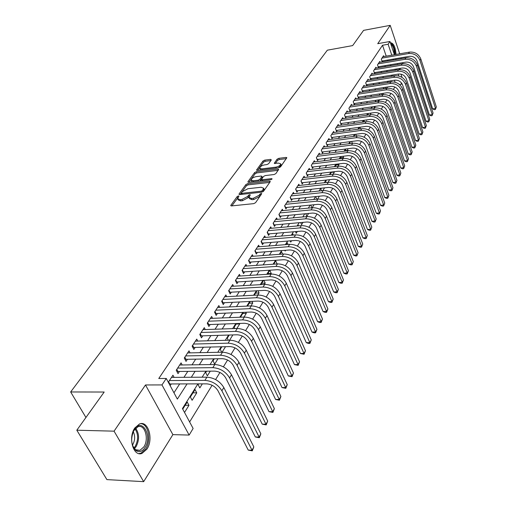 <?xml version="1.0" encoding="UTF-8"?>
<svg xmlns="http://www.w3.org/2000/svg" width="507" height="507" viewBox="0 0 507 507"><rect width="100%" height="100%" fill="white"/><g stroke="black" fill="none" stroke-linecap="round" stroke-linejoin="round"><path stroke-width="0.76" d="M238.423 195.917L237.168 196.577L230.881 205.227L230.748 205.601L231.503 205.924L253.747 203.63L255.579 202.667L261.764 193.674L261.213 193.446L259.945 194.111L259.159 195.233L253.354 198.269L251.497 198.471L248.994 197.438L250.287 194.916L249.742 194.694L248.481 195.353L247.689 196.463L241.909 199.485L240.077 199.682L237.631 198.674L238.955 196.139L238.423 195.917M238.1 197.445L231.838 205.893M260.985 194.922L259.692 196.463L259.159 195.233M249.469 196.19L248.227 197.686L247.689 196.463M134.824 427.959C127.758 437.68 133.398 457.2 142.074 453.372L146.935 449.113C153.76 439.303 148.247 420.252 139.552 423.928L134.824 427.959M271.302 159.952L270.649 159.369L264.705 160.123L263 161.004L256.51 170.105L257.264 170.39L278.825 167.766L280.567 166.86L286.854 157.696L286.062 157.411L278.768 158.336L277.056 159.23L274.281 163.292L278.685 163.127L280.789 163.9C280.371 165.434 278.723 166.524 275.852 167.158L261.669 168.888L259.641 168.134C260.072 166.6 261.713 165.516 264.559 164.883L266.897 164.591L268.621 163.698L271.302 159.952M386.22 56.138L382.519 45.262L388.115 44.261L389.953 41.485L394.402 54.724M76.811 430.209L114.062 431.165L143.665 481.65L106.901 479.616L76.811 430.209L104.189 392.031L70.657 391.962L327.338 50.187L352.663 45.592L363.582 30.363L390.206 25.35L377.728 43.691L389.953 41.485M143.665 481.65L172.887 434.632L145.496 384.965L114.062 431.165M145.496 384.965L161.98 384.927L166.271 378.463L177.355 399.104L187.064 383.913M382.519 45.262L158.767 378.514L166.271 378.463M247.644 183.661L245.882 184.58L239.108 193.908L238.974 194.27L239.729 194.574L261.758 192.172L263.564 191.228L270.142 181.804L270.256 181.462L269.464 181.151L247.644 183.661L248.17 184.859L246.408 185.777L240.058 194.542M247.999 181.658L254.571 172.608L256.308 171.708L277.893 169.104L278.685 169.395L275.865 173.603L274.103 174.522L265.243 175.568L263.488 176.48L261.523 179.415L262.296 179.712L271.562 178.641L272.113 178.857L270.795 179.738L248.633 182.298L247.879 182L247.999 181.658L248.284 182.298M402.976 63.654L402.653 62.678M401.316 58.66L401.018 57.773M399.693 53.805L390.206 25.35M390.548 82.033L391.372 80.708M386.619 88.338L387.494 86.938M382.614 94.758L383.533 93.282M378.539 101.299L379.509 99.746M374.109 106.521L374.534 107.718L375.402 106.331M370.275 113.175L370.585 114.05L371.219 113.036M366.371 119.956L366.567 120.495L366.954 119.874M347.688 150.775L347.986 150.294L344.893 150.687M342.922 158.418L343.55 157.417L340.431 157.797M338.055 166.22L339.025 164.667L335.881 165.048M333.093 174.18L334.411 172.063L331.248 172.431M328.023 182.311L329.67 179.668M322.851 190.607L324.575 187.844M317.566 199.086L319.366 196.196M312.16 207.75L314.048 204.727M305.791 213.707L306.849 216.274L308.611 213.441M300.695 222.56L301.589 224.702L303.059 222.345M295.505 231.61L296.227 233.309L297.387 231.452M290.219 240.863L290.745 242.099L291.582 240.755M284.826 250.331L285.149 251.073L285.65 250.268M270.814 274.059L271.22 273.412L267.766 273.634M264.35 284.427L265.199 283.071L261.713 283.274M257.727 295.049L259.039 292.945L255.534 293.128M250.946 305.924L252.746 303.04L249.21 303.205M243.994 317.071L246.307 313.364L242.745 313.516M236.877 328.492L239.716 323.929L236.129 324.062M229.576 340.203L232.871 334.912M222.085 352.207L225.526 346.687M214.315 358.829L213.054 360.838L214.689 364.077L217.997 358.766M206.564 371.194L205.677 372.601L207.344 375.852L210.272 371.156M198.605 383.881L198.117 384.648L199.821 387.918L202.344 383.869M196.754 392.83L195.043 389.553L190.372 397L192.109 400.289L196.754 392.83L192.996 392.824M174.104 377.379L172.95 375.205L168.305 382.253M182.178 364.97L181.081 362.873L176.227 370.237L178.02 373.627L179.434 371.466M190.055 352.872L189.01 350.838L184.275 358.024L186.031 361.396L187.413 359.286M197.743 341.072L196.748 339.107L192.128 346.11L193.845 349.469L195.195 347.409M205.24 329.563L204.289 327.661L199.783 334.493L201.469 337.833L202.781 335.824M212.566 318.333L211.653 316.488L207.255 323.155L208.903 326.476L210.19 324.518M219.715 307.369L218.847 305.582L214.55 312.09L216.166 315.392L217.421 313.478M226.699 296.665L225.869 294.928L221.673 301.291L223.251 304.568L224.474 302.704M233.518 286.214L232.726 284.522L228.625 290.739L230.178 294.003L231.369 292.178M240.185 275.998L239.424 274.357L235.419 280.428L236.94 283.673L238.106 281.892M246.7 266.017L245.971 264.426L242.061 270.358L243.55 273.584L244.691 271.841M253.075 256.263L252.372 254.717L248.55 260.516L250.014 263.722L251.13 262.018M259.305 246.725L258.633 245.217L254.894 250.889L256.327 254.077L257.417 252.41M265.402 237.396L264.755 235.932L261.099 241.478L262.506 244.647L263.57 243.018M271.365 228.277L270.744 226.844L267.164 232.276L268.545 235.425L269.591 233.828M277.202 219.347L276.607 217.953L273.102 223.264L274.458 226.401L275.478 224.835M282.919 210.608L282.342 209.252L278.913 214.455L280.244 217.566L281.246 216.039M288.508 202.052L287.957 200.734L284.598 205.823L285.91 208.916L286.886 207.426M293.99 193.68L293.452 192.394L290.169 197.375L291.455 200.455L292.412 198.991M299.358 185.48L298.838 184.225L295.619 189.105L296.887 192.159L297.824 190.727M304.612 177.444L304.118 176.221L300.962 180.999L302.204 184.041L303.123 182.634M309.764 169.572L309.283 168.375L306.196 173.064L307.419 176.081L308.319 174.706M314.815 161.86L314.353 160.694L311.323 165.282L312.521 168.286L313.408 166.936M319.765 154.299L319.315 153.158L316.349 157.658L317.528 160.643L318.396 159.325M324.619 146.884L324.182 145.769L321.273 150.186L322.439 153.152L323.289 151.859M329.379 139.621L328.961 138.525L326.109 142.86L327.249 145.807L328.08 144.539M334.05 132.492L333.644 131.427L330.843 135.673L331.971 138.601L332.782 137.359M338.632 125.502L338.239 124.456L335.488 128.62L336.597 131.535L337.396 130.312M343.125 118.638L342.745 117.618L340.051 121.705L341.141 124.602L341.927 123.404M347.536 111.908L347.168 110.906L344.519 114.918L345.597 117.801L346.363 116.623M351.864 105.298L351.509 104.322L348.911 108.257L349.969 111.122L350.724 109.968M356.117 98.814L355.768 97.857L353.221 101.723L354.26 104.569L355.001 103.434M360.287 92.445L359.951 91.514L357.448 95.303L358.474 98.136L359.203 97.021M364.387 86.196L364.064 85.277L361.605 89.004L362.613 91.818L363.329 90.721M368.412 80.055L368.095 79.155L365.686 82.812L366.681 85.613L367.385 84.536M372.372 74.022L372.062 73.141L369.692 76.734L370.674 79.517L371.365 78.465M376.257 68.096L375.953 67.235L373.627 70.765L374.591 73.528L375.275 72.495M380.073 62.272L379.781 61.429L377.493 64.896L378.444 67.646L379.116 66.626M173.958 392.779L179.674 383.932M183.952 377.316L187.793 371.384M192.02 364.837L195.702 359.146M199.891 352.669L203.415 347.213M207.559 340.805L210.937 335.577M215.038 329.233L218.283 324.22M222.339 317.94L225.444 313.136M229.468 306.919L232.44 302.311M236.42 296.158L239.279 291.747M243.214 285.65L245.952 281.423M249.85 275.39L252.473 271.334M256.333 265.357L258.849 261.473M262.67 255.553L265.079 251.833M268.868 245.971L271.175 242.403M274.927 236.598L277.139 233.182M280.853 227.434L282.969 224.164M286.651 218.466L288.679 215.336M292.324 209.689L294.263 206.691M297.882 201.095L299.732 198.231M303.319 192.685L305.087 189.948M308.643 184.453L310.335 181.829M313.858 176.385L315.474 173.882M318.966 168.482L320.513 166.087M323.973 160.738L325.45 158.45M328.878 153.152L330.291 150.966M333.688 145.712L335.032 143.627M338.403 138.417L339.69 136.427M343.03 131.262L344.253 129.367M347.568 124.247L348.727 122.447M352.016 117.364L353.126 115.647M356.383 110.608L357.435 108.98M360.667 103.979L361.668 102.433M364.875 97.477L365.82 96.007M369.001 91.089L369.901 89.695M373.057 84.815L373.906 83.497M377.037 78.655L377.842 77.413M380.947 72.609L381.708 71.43M384.788 66.664L385.51 65.555M387.861 60.948L387.557 60.067M170.137 385.662L171.252 383.957M383.824 56.55L383.546 55.719L381.296 59.129L382.234 61.867L382.893 60.865M189.624 421.957L212.103 385.263M215.602 379.559L219.943 372.474M223.391 366.846L227.573 360.021M230.977 354.463L235.02 347.872M238.372 342.396L242.27 336.033M245.584 330.621L249.349 324.486M252.619 319.144L256.257 313.218M259.483 307.945L262.994 302.216M266.181 297.013L269.572 291.481M272.722 286.341L275.998 280.998M279.11 275.916L282.272 270.757M285.346 265.738L288.401 260.75M291.443 255.794L294.396 250.971M297.4 246.072L300.252 241.414M303.218 236.573L305.981 232.067M308.915 227.282L311.577 222.928M314.479 218.194L317.059 213.986M319.93 209.302L322.42 205.234M325.26 200.601L327.674 196.665M330.475 192.083L332.807 188.281M335.583 183.749L337.839 180.067M340.59 175.587L342.77 172.025M345.489 167.595L347.599 164.148M350.286 159.762L352.327 156.429M354.989 152.087L356.96 148.862M359.596 144.565L361.504 141.447M364.115 137.194L365.959 134.178M368.545 129.969L370.332 127.048M372.886 122.878L374.616 120.058M377.145 115.926L378.818 113.194M381.321 109.106L382.943 106.464M385.421 102.414L386.993 99.86M389.446 95.848L390.96 93.377M393.394 89.403L394.864 87.014M395.111 82.248L394.421 80.226M393.007 76.075L392.646 75.004M184.523 412.457L188.965 405.327L187.216 402.032L182.748 409.155M221.679 352.219L220.26 349.361L221.882 346.775M228.308 340.235L227.288 338.15L229.253 335.019M234.811 328.561L234.158 327.205L236.446 323.555M239.716 323.929L239.481 323.441M241.186 317.186L240.869 316.507L243.468 312.363M246.307 313.364L245.787 312.261M247.441 306.089L250.319 301.443M252.746 303.04L251.966 301.361M257.005 290.777L254.216 295.232M259.039 292.945L258.025 290.72M263.539 280.365L260.864 284.63M265.199 283.071L263.963 280.339M271.22 273.412L269.838 270.32L267.36 274.281M277.095 263.932L275.757 260.89L273.704 264.166M282.602 254.083L281.55 251.662L279.902 254.28M288.001 244.463L287.216 242.625L285.961 244.621M293.306 235.058L292.761 233.784L291.886 235.178M298.509 225.869L298.198 225.121L297.679 225.938M311.9 207.775L310.791 205.05M316.748 199.169L315.855 196.97L316.134 196.532M321.501 190.752L320.823 189.048L321.362 188.192M326.178 182.514L325.697 181.291L326.489 180.023M330.773 174.446L330.469 173.679L331.508 172.019M334.411 172.063L334.271 171.702M335.285 166.55L336.426 164.186M339.025 164.667L338.727 163.907M341.243 156.498L339.798 158.799M343.55 157.417L343.112 156.27M345.964 148.969L344.589 151.168M347.986 150.294L347.415 148.785M350.597 141.592L349.285 143.684M352.333 143.291L351.649 141.453M355.134 134.355L353.886 136.351M356.459 136.009L355.813 134.266M359.59 127.257L358.398 129.158M360.509 128.873L359.9 127.213M364.495 121.87L363.931 120.33L362.822 122.105M368.412 115.007L367.993 113.853L367.157 115.19M372.265 108.276L371.986 107.49L371.416 108.403M376.061 101.673L375.909 101.242L375.592 101.742M378.355 101.33L377.886 99.987M382.037 94.847L381.6 93.58M385.662 88.491L385.25 87.293M389.237 82.242L388.844 81.114M70.657 391.962L85.936 417.483M399.719 69.598L400.517 68.325M401.943 83.598L401.588 84.181L400.974 82.368M399.459 84.517L401.588 84.181M197.933 383.881L182.431 408.566L193.123 428.478L189.136 435.069L161.98 384.927M172.887 434.632L189.136 435.069M395.733 58.673L396.03 59.56M397.374 63.559L397.691 64.503M399.06 68.565L399.408 69.617M400.929 74.123L402.032 77.406M393.426 60.003L393.128 59.116M391.797 55.174L388.115 44.261M191.31 377.265L195.119 371.308M199.321 364.736L202.971 359.019M207.122 352.517L210.627 347.042M214.734 340.609L218.092 335.361M222.161 328.992L225.374 323.96M229.405 317.655L232.485 312.832M236.471 306.596L239.424 301.976M243.373 295.796L246.199 291.367M250.109 285.251L252.822 281.005M256.688 274.952L259.292 270.884M263.12 264.888L265.611 260.991M269.407 255.059L271.79 251.32M275.548 245.445L277.836 241.864M281.556 236.047L283.743 232.618M287.431 226.851L289.522 223.568M293.179 217.858L295.182 214.715M298.8 209.055L300.721 206.051M304.301 200.442L306.139 197.565M309.695 192.007L311.45 189.257M314.967 183.749L316.647 181.126M320.139 175.663L321.742 173.153M325.196 167.741L326.736 165.345M330.158 159.984L331.622 157.69M335.019 152.373L336.42 150.186M339.785 144.92L341.116 142.828M344.456 137.606L345.73 135.616M349.038 130.438L350.248 128.544M353.531 123.41L354.685 121.604M357.936 116.515L359.032 114.797M362.258 109.746L363.304 108.111M366.504 103.105L367.493 101.552M370.668 96.59L371.612 95.113M374.755 90.189L375.649 88.795M378.773 83.909L379.616 82.584M382.715 77.742L383.514 76.487M386.588 71.683L387.342 70.498M390.39 65.726L391.1 64.617M395.599 69.136L394.852 70.321M391.829 75.137L391.043 76.392M387.988 81.253L387.158 82.578M384.078 87.47L383.203 88.871M380.098 93.808L379.173 95.284M376.048 100.266L375.072 101.818M371.916 106.844L370.89 108.479M367.708 113.543L366.624 115.266M363.418 120.368L362.283 122.181M359.051 127.333L357.853 129.234M354.596 134.425L353.341 136.421M350.052 141.662L348.734 143.76M345.413 149.045L344.038 151.238M340.685 156.568L339.24 158.868M335.862 164.249L334.354 166.657M330.944 172.088L329.36 174.611M325.919 180.086L324.265 182.723M320.792 188.255L319.055 191.012M315.557 196.589L313.744 199.479M310.208 205.107L308.313 208.124M304.739 213.808L302.761 216.964M299.155 222.7L297.089 225.995M293.452 231.788L291.291 235.229M287.621 241.072L285.359 244.666M281.651 250.572L279.294 254.324M275.555 260.287L273.089 264.204M269.312 270.231L266.739 274.319M262.924 280.403L260.243 284.668M256.384 290.809L253.589 295.264M249.691 301.475L246.77 306.12M242.834 312.388L239.786 317.243M235.806 323.574L232.631 328.637M228.606 335.038L225.292 340.317M221.229 346.788L217.769 352.302M213.662 358.842L210.05 364.59M205.899 371.2L202.135 377.195M398.832 76.018L398.185 74.104M396.797 69.998L396.461 68.99M188.965 405.327L185.175 405.289M396.068 54.433C395.416 46.974 393.559 43.063 390.485 42.715L390.384 42.759M237.878 199.226L238.176 199.885L240.616 200.899L240.077 199.682M248.227 197.686L242.447 200.709L240.616 200.899M249.241 197.99L249.533 198.662L252.036 199.695L251.497 198.471M259.692 196.463L253.893 199.498L252.036 199.695M269.724 182.4L248.17 184.859M241.433 192.844L241.871 193.306L261.187 191.19L262.449 190.531L263.653 188.249L261.124 187.241L247.974 188.712L242.27 191.684L241.433 192.844M241.395 193.211L241.883 194.339M263.951 188.946L264.179 189.472L263 191.722M248.956 182.26L255.084 173.8L254.571 172.608M278.14 170.339L256.815 172.9L255.084 173.8M261.587 179.567L262.081 180.745M256.143 176.639C253.24 177.279 251.573 178.394 251.13 179.985L253.164 180.777L258.183 180.194L259.952 179.275L261.916 176.347L261.143 176.049L256.143 176.639M251.307 180.403L252.264 181.874M259.85 180.999L260.465 180.479L259.952 179.275M262.366 177.393L260.465 180.479M259.806 168.527L260.699 169.972M278.311 167.83L281.29 165.098L281.132 164.712M286.303 158.64L279.262 159.528L277.551 160.415L275.339 163.546M270.846 160.592L265.205 161.302L263.501 162.183L257.581 170.352M168.603 381.796L169.763 383.957L206.698 383.856C211.603 384.268 215.367 386.575 217.991 390.783L248.221 450.083L252.042 450.216L221.882 390.783C217.947 384.458 212.287 380.985 204.91 380.377L169.427 380.548M253.823 446.895L252.277 450.85L252.042 450.216L253.823 446.895L223.828 387.538C219.911 381.22 214.277 377.759 206.913 377.164L171.505 377.398M169.763 383.957L169.294 384.091M252.277 450.85L248.221 450.083M144.939 447.668C142.207 451.579 139.222 452.567 135.996 450.628C130.958 445.228 130.362 438.27 134.203 429.759L134.45 429.372C142.061 417.204 152.791 436.286 144.939 447.668M132.688 445.907L135.521 449.703L139.919 450.355L143.804 446.971C149.305 439.125 144.875 423.839 137.891 426.793L133.595 430.868M133.252 431.59C135.28 435.976 135.084 440.399 132.657 444.848L132.435 445.165M138.829 453.575L140.87 453.226L145.705 449.006C151.65 440.399 148.272 423.503 140.591 423.656M390.859 44.166L392.5 45.782L393.59 48.076L394.693 54.674M393.85 53.083L391.347 45.63M395.187 54.585C395.016 50.351 394.066 46.942 392.323 44.35L390.428 42.886M176.823 369.33L177.957 371.479L214.588 371.111C219.449 371.485 223.169 373.767 225.735 377.943L255.319 436.958L259.102 437.059L229.595 377.918C225.735 371.631 220.152 368.209 212.839 367.651L177.646 368.076M260.845 433.821L259.324 437.718L259.102 437.059L260.845 433.821L231.49 374.755C227.656 368.475 222.085 365.065 214.791 364.52L179.674 365.008M177.957 371.479L177.025 371.745M259.324 437.718L255.319 436.958M184.833 357.175L185.949 359.311L222.275 358.69C227.098 359.032 230.767 361.282 233.283 365.433L262.239 424.156L265.991 424.226L237.111 365.382C233.328 359.133 227.814 355.756 220.564 355.249L185.663 355.914M267.69 421.07L266.194 424.917L265.991 424.226L267.69 421.07L238.955 362.302C235.197 356.06 229.696 352.695 222.465 352.2L187.634 352.923M185.949 359.311L185.08 359.564M266.194 424.917L262.239 424.156M192.654 345.318L193.737 347.447L229.772 346.585C234.551 346.896 238.17 349.114 240.641 353.24L268.995 411.665L272.715 411.709L244.431 353.164C240.724 346.953 235.28 343.619 228.099 343.163L193.484 344.057M274.369 408.629L272.893 412.419L272.715 411.709L274.369 408.629L246.237 350.16C242.542 343.955 237.118 340.634 229.95 340.191L195.404 341.141M193.737 347.447L192.933 347.682M272.893 412.419L268.995 411.665M200.271 333.752L201.342 335.868L237.08 334.785C241.814 335.057 245.394 337.25 247.815 341.35L275.586 399.472L279.275 399.497L251.573 341.249C247.936 335.076 242.561 331.787 235.438 331.382L201.108 332.491M280.891 396.487L279.433 400.226L279.275 399.497L280.891 396.487L253.335 338.315C249.71 332.155 244.349 328.878 237.251 328.479L202.984 329.639M201.342 335.868L200.588 336.084M279.433 400.226L275.586 399.472M207.712 322.465L208.757 324.569L244.209 323.27C248.899 323.517 252.435 325.678 254.812 329.753L282.019 387.57L285.675 387.57L258.545 329.626C254.97 323.498 249.659 320.247 242.606 319.885L208.548 321.204M287.254 384.629L285.821 388.324L285.675 387.57L287.254 384.629L260.256 326.768C256.7 320.646 251.402 317.407 244.368 317.052L210.38 318.421M208.757 324.569L208.06 324.772M285.821 388.324L282.019 387.57M214.974 311.45L216.001 313.541L251.168 312.033C255.813 312.255 259.305 314.384 261.644 318.434L288.306 375.953L291.931 375.928L265.338 318.288C261.834 312.198 256.586 308.991 249.59 308.668L215.811 310.183M293.471 373.057L292.057 376.695L291.931 375.928L293.471 373.057L267.012 315.5C263.52 309.416 258.291 306.222 251.314 305.911L217.598 307.47M216.001 313.541L215.355 313.732M292.057 376.695L288.306 375.953M222.066 300.689L223.067 302.774L257.955 301.069C262.563 301.259 266.01 303.37 268.304 307.394L294.44 364.596L298.034 364.552L271.974 307.223C268.526 301.171 263.342 298.008 256.415 297.723L222.903 299.422M299.542 361.751L298.148 365.344L298.034 364.552L299.542 361.751L273.609 304.504C270.18 298.458 265.009 295.302 258.095 295.03L224.652 296.772M223.067 302.774L222.472 302.945M298.148 365.344L294.44 364.596M228.993 290.181L229.975 292.254L264.584 290.365C269.147 290.53 272.557 292.615 274.813 296.608L300.436 353.512L304.004 353.442L278.451 296.424C275.067 290.41 269.939 287.285 263.07 287.038L229.829 288.914M305.474 350.705L304.092 354.247L304.004 353.442L305.474 350.705L280.041 293.762C276.676 287.761 271.562 284.642 264.711 284.408L231.534 286.328M229.975 292.254L229.424 292.419M304.092 354.247L300.436 353.512M235.761 279.921L236.725 281.974L271.055 279.908C275.58 280.054 278.951 282.107 281.17 286.081L306.298 342.669L309.834 342.58L284.776 285.878C281.448 279.902 276.385 276.809 269.572 276.607L236.592 278.654M311.273 339.905L309.91 343.404L309.834 342.58L311.273 339.905L286.328 283.28C283.02 277.31 277.969 274.23 271.175 274.034L238.265 276.125M236.725 281.974L236.218 282.126M309.91 343.404L308.497 343.442L306.298 342.669M242.371 269.889L243.316 271.929L277.373 269.699C281.867 269.819 285.2 271.847 287.374 275.795L312.02 332.072L315.531 331.965L290.948 275.574C287.684 269.635 282.672 266.587 275.922 266.416L243.208 268.621M316.938 329.354L315.595 332.807L315.531 331.965L316.938 329.354L292.469 273.032C289.218 267.107 284.224 264.065 277.487 263.906L244.837 266.15M243.316 271.929L242.853 272.069M315.595 332.807L314.194 332.852L312.02 332.072M248.836 260.085L249.761 262.113L283.552 259.723C288.001 259.818 291.297 261.827 293.439 265.744L317.623 321.717L321.102 321.59L296.982 265.51C293.775 259.609 288.819 256.593 282.126 256.46L249.672 258.817M322.477 319.03L321.153 322.446L321.102 321.59L322.477 319.03L298.471 263.025C295.27 257.138 290.334 254.134 283.66 254.001L251.263 256.396M249.761 262.113L249.336 262.246M321.153 322.446L319.765 322.496L317.623 321.717M255.154 250.496L256.067 252.518L289.592 249.97C294.003 250.046 297.26 252.03 299.364 255.921L323.105 311.583L326.552 311.437L302.882 255.667C299.726 249.812 294.827 246.827 288.191 246.725L255.991 249.229M327.896 308.934L326.59 312.306L326.552 311.437L327.896 308.934L304.333 253.247C301.19 247.397 296.31 244.425 289.687 244.33L257.55 246.865M256.067 252.518L255.68 252.632M326.59 312.306L325.215 312.363L323.105 311.583M261.333 241.117L262.227 243.126L295.492 240.438C299.865 240.489 303.091 242.454 305.157 246.32L328.46 301.671L331.889 301.507L308.649 246.053C305.544 240.229 300.702 237.282 294.123 237.213L262.17 239.855M333.2 299.06L331.914 302.394L331.889 301.507L333.2 299.06L310.069 243.683C306.976 237.872 302.147 234.931 295.581 234.868L263.691 237.542M262.227 243.126L261.878 243.233M331.914 302.394L330.545 302.457L328.46 301.671M267.379 231.946L268.26 233.942L301.266 231.116C305.601 231.148 308.788 233.087 310.823 236.934L333.707 291.969L337.104 291.791L314.283 236.649C311.228 230.862 306.443 227.954 299.916 227.909L268.216 230.685M338.391 289.396L337.117 292.691L337.104 291.791L338.391 289.396L315.677 234.329C312.635 228.556 307.857 225.653 301.348 225.615L269.705 228.423M268.26 233.942L267.943 234.044M337.117 292.691L335.761 292.754L333.707 291.969M273.298 222.972L274.154 224.956L306.906 221.996C311.209 222.015 314.365 223.929 316.368 227.751L338.834 282.475L342.206 282.285L319.797 227.453C316.793 221.705 312.058 218.828 305.588 218.809L274.129 221.711M343.467 279.94L342.212 283.191L342.206 282.285L343.467 279.94L321.159 225.184C318.168 219.449 313.44 216.578 306.982 216.565L275.586 219.499M342.212 283.191L340.862 283.267L338.834 282.475M279.084 214.188L279.934 216.166L312.432 213.079C316.698 213.073 319.816 214.968 321.787 218.764L343.86 273.184L347.206 272.975L325.19 218.454C322.237 212.744 317.547 209.898 311.133 209.911L279.915 212.927M348.442 270.681L347.194 273.894L347.206 272.975L348.442 270.681L326.521 216.236C323.58 210.538 318.903 207.699 312.502 207.718L281.347 210.76M347.194 273.894L345.863 273.976L343.86 273.184M284.757 205.589L285.58 207.553L317.832 204.353C322.065 204.327 325.152 206.203 327.091 209.974L348.784 264.084L352.099 263.862L330.469 209.651C327.56 203.979 322.921 201.165 316.558 201.203L285.58 204.334M353.309 261.612L352.08 264.787L353.309 261.612L331.774 207.477C328.872 201.818 324.252 199.01 317.902 199.055L286.981 202.211M352.08 264.787L350.755 264.876L348.784 264.084M290.302 197.172L291.119 199.124L323.124 195.81C327.319 195.772 330.374 197.622 332.281 201.368L353.601 255.167L356.89 254.939L335.634 201.032C332.769 195.398 328.181 192.616 321.875 192.679L291.132 195.917M358.075 252.733L356.865 255.87L358.075 252.733L336.908 198.909C334.056 193.281 329.48 190.505 323.181 190.575L292.501 193.839M356.865 255.87L355.546 255.965L353.601 255.167M295.739 188.927L296.538 190.866L328.302 187.444C332.465 187.387 335.488 189.225 337.37 192.945L358.322 246.44L361.586 246.193L340.691 192.597C337.871 187.001 333.333 184.244 327.072 184.333L296.563 187.672M362.746 244.032L361.548 247.137L362.746 244.032L341.94 190.518C339.132 184.928 334.601 182.178 328.359 182.273L297.907 185.638M361.548 247.137L360.243 247.232L358.322 246.44M301.063 180.853L301.849 182.78L333.372 179.25C337.504 179.18 340.495 180.999 342.345 184.694L362.949 237.884L366.187 237.625L345.647 184.339C342.865 178.775 338.372 176.049 332.167 176.157L301.887 179.598M367.322 235.508L366.136 238.582L367.322 235.508L346.87 182.298C344.101 176.747 339.62 174.028 333.422 174.142L303.199 177.608M366.136 238.582L364.844 238.683L362.949 237.884M306.279 172.938L307.052 174.858L338.34 171.227C342.44 171.144 345.4 172.944 347.219 176.613L367.48 229.5L370.693 229.227L350.495 176.246C347.758 170.72 343.309 168.026 337.155 168.153L307.103 171.689M371.808 227.155L370.636 230.191L371.808 227.155L351.693 174.25C348.968 168.73 344.532 166.043 338.384 166.182L308.389 169.737M370.636 230.191L369.349 230.298L367.48 229.5M311.387 165.187L312.147 167.088L343.207 163.368C347.27 163.273 350.204 165.048 351.997 168.698L371.923 221.28L375.117 221.001L355.249 168.318C352.549 162.829 348.151 160.161 342.041 160.313L312.211 163.938M376.207 218.967L375.047 221.971L376.207 218.967L356.421 166.366C353.734 160.884 349.342 158.222 343.245 158.38L313.472 162.025M375.047 221.971L373.773 222.079L371.923 221.28M316.4 157.582L317.148 159.477L347.973 155.668C352.004 155.56 354.906 157.316 356.681 160.941L376.276 213.225L379.445 212.934L359.9 160.554C357.245 155.098 352.885 152.461 346.826 152.632L317.217 156.34M380.516 210.937L379.369 213.91L380.516 210.937L361.054 158.64C358.405 153.19 354.057 150.56 348.005 150.737L318.453 154.464M379.369 213.91L378.108 214.024L376.276 213.225M321.311 150.135L322.046 152.018L352.644 148.12C356.649 148 359.52 149.736 361.263 153.342L380.548 205.322L383.691 205.024L364.463 152.943C361.846 147.524 357.53 144.913 351.516 145.103L322.129 148.893M384.743 203.066L383.609 206.007L384.743 203.066L365.591 151.067C362.98 145.655 358.677 143.05 352.676 143.247L323.339 147.055M383.609 206.007L382.354 206.121L380.548 205.322M326.128 142.828L326.85 144.698L357.226 140.724C361.199 140.591 364.039 142.309 365.762 145.889L384.737 197.572L387.861 197.261L368.938 145.484C366.358 140.103 362.08 137.511 356.117 137.727L326.939 141.586M388.888 195.347L387.773 198.25L388.888 195.347L370.04 143.646C367.467 138.265 363.208 135.686 357.251 135.901L328.13 139.786M387.773 198.25L386.524 198.376L384.737 197.572M330.849 135.661L331.565 137.524L361.719 133.468C365.655 133.322 368.475 135.027 370.167 138.582L388.85 189.973L391.949 189.65L373.323 138.17C370.775 132.821 366.542 130.261 360.623 130.489L331.66 134.425M392.957 187.774L391.848 190.645L392.957 187.774L374.407 136.364C371.872 131.021 367.645 128.467 361.738 128.702L332.826 132.657M391.848 190.645L390.612 190.771L388.85 189.973M336.198 130.476L366.124 126.357C370.028 126.199 372.822 127.884 374.489 131.421L392.881 182.514L395.954 182.184L377.62 131.002C375.11 125.685 370.921 123.15 365.046 123.391L336.293 127.403M396.943 180.34L395.853 183.185L396.943 180.34L378.685 129.228C376.181 123.923 371.999 121.395 366.136 121.642L337.44 125.666M395.853 183.185L394.623 183.312L392.881 182.514M340.748 123.569L370.44 119.379C374.318 119.208 377.081 120.881 378.735 124.392L396.835 175.194L399.89 174.858L381.841 123.968C379.363 118.682 375.212 116.173 369.381 116.433L340.837 120.508M400.86 173.045L399.782 175.859L400.86 173.045L382.88 122.225C380.415 116.952 376.27 114.449 370.452 114.715L341.959 118.803M399.782 175.859L398.559 175.992L396.835 175.194M345.216 116.787L374.679 112.535C378.526 112.358 381.264 114.012 382.893 117.497L400.72 168.013L403.749 167.665L385.973 117.066C383.533 111.819 379.42 109.328 373.634 109.607L345.299 113.745M404.706 165.89L403.635 168.673L404.706 165.89L386.993 115.362C384.566 110.12 380.459 107.642 374.686 107.921L346.395 112.072M403.635 168.673L402.425 168.812L400.72 168.013M349.602 110.133L378.837 105.824C382.658 105.633 385.371 107.269 386.974 110.735L404.535 160.96L407.539 160.605L390.035 110.298C387.627 105.082 383.552 102.617 377.81 102.908L349.672 107.104M408.477 158.862L407.419 161.619L408.477 158.862L391.036 108.625C388.635 103.415 384.572 100.956 378.843 101.254L350.755 105.469M407.419 161.619L406.215 161.758L404.535 160.96M353.905 103.599L382.918 99.233C386.708 99.03 389.395 100.652 390.979 104.1L408.274 154.033L411.266 153.672L394.015 103.65C391.638 98.466 387.602 96.032 381.904 96.336L353.968 100.589M412.185 151.961L411.133 154.692L412.185 151.961L394.997 102.008C392.633 96.837 388.603 94.403 382.918 94.714L355.027 98.979M411.133 154.692L409.941 154.831L408.274 154.033M358.132 97.186L386.923 92.762C390.688 92.553 393.35 94.163 394.909 97.585L411.95 147.233L414.916 146.865L397.925 97.129C395.58 91.982 391.581 89.568 385.928 89.885L358.183 94.194M415.822 145.186L414.783 147.886L415.822 145.186L398.889 95.519C396.556 90.379 392.564 87.971 386.917 88.294L359.229 92.61M414.783 147.886L413.598 148.038L411.95 147.233M362.283 90.886L390.853 86.412C394.585 86.196 397.228 87.787 398.768 91.19L415.563 140.559L418.509 140.185L401.759 90.728C399.453 85.613 395.485 83.218 389.87 83.554L362.321 87.914M419.397 138.531L418.37 141.206L419.397 138.531L402.71 89.15C400.403 84.035 396.449 81.652 390.846 81.988L363.348 86.361M418.37 141.206L417.191 141.358L415.563 140.559M366.352 84.701L394.712 80.176C398.42 79.948 401.037 81.526 402.558 84.91L419.112 134L422.033 133.62L405.53 84.447C403.249 79.358 399.32 76.988 393.749 77.337L366.39 81.741M422.901 131.991L421.887 134.647L422.901 131.991L406.462 82.888C404.187 77.812 400.264 75.448 394.706 75.796L367.398 80.22M421.887 134.647L420.721 134.792L419.112 134M370.357 78.623L398.502 74.054C402.184 73.819 404.776 75.385 406.278 78.743L422.591 127.555L425.493 127.168L409.231 78.274C406.975 73.217 403.084 70.872 397.551 71.227L370.383 75.682M426.355 125.571L425.348 128.195L426.355 125.571L410.144 76.747C407.901 71.702 404.016 69.358 398.489 69.719L371.371 74.187M425.348 128.195L424.188 128.347L422.591 127.555M374.286 72.659L402.228 68.039C405.879 67.799 408.452 69.345 409.935 72.685L426.019 121.217L428.903 120.824L412.863 72.209C410.638 67.19 406.779 64.858 401.291 65.232L374.305 69.732M429.74 119.259L428.745 121.857L429.74 119.259L413.763 70.714C411.545 65.695 407.698 63.375 402.209 63.749L375.281 68.261M428.745 121.857L427.591 122.016L426.019 121.217M378.152 66.791L405.885 62.133C409.51 61.879 412.058 63.413 413.522 66.734L429.385 114.994L432.243 114.601L416.437 66.259C414.238 61.265 410.41 58.958 404.96 59.338L378.165 63.882M433.073 113.055L432.084 115.634L433.073 113.055L417.318 64.782C415.125 59.801 411.31 57.5 405.866 57.887L379.116 62.437M432.084 115.634L430.944 115.792L429.385 114.994M381.948 61.024L409.479 56.328C413.078 56.068 415.607 57.589 417.052 60.891L432.686 108.878L435.532 108.473L419.942 60.403C417.774 55.447 413.978 53.159 408.566 53.552L381.955 58.134M436.343 106.958L435.367 109.512L436.343 106.958L420.81 58.958C418.643 54.008 414.859 51.727 409.46 52.12L382.893 56.714M435.367 109.512L434.233 109.67L432.686 108.878M237.707 197.787L237.168 196.577M260.478 195.341L259.945 194.111M249.019 196.57L248.481 195.353M242.447 200.709L241.909 199.485M253.893 199.498L253.354 198.269M231.198 205.931L230.881 205.227M269.889 182.159L269.464 181.151M239.405 194.58L239.108 193.908M246.408 185.777L245.882 184.58M242.308 194.295L241.871 193.306M261.618 192.185L261.187 191.19M262.975 191.741L262.449 190.531M263.792 190.588L263.266 189.365M256.815 172.9L256.308 171.708M278.311 170.099L277.893 169.104M262.708 180.669L262.296 179.712M271.834 179.294L271.562 178.641M253.576 181.728L253.164 180.777M258.595 181.145L258.183 180.194M262.315 177.881L261.796 176.677M262.062 169.807L261.669 168.888M276.239 168.083L275.852 167.158M274.642 163.577L274.395 162.981M277.551 160.415L277.056 159.23M279.262 159.528L278.768 158.336M286.468 158.399L286.062 157.411M256.891 170.39L256.624 169.782M263.501 162.183L263 161.004M265.205 161.302L264.705 160.123M271.042 160.313L270.649 159.369M204.91 380.377L206.913 377.164M221.882 390.783L223.828 387.538M135.629 428.212C139.387 433.681 139.533 439.848 136.072 446.705L134.399 448.695M133.873 448.042L135.179 446.407C138.455 440.038 138.405 434.176 135.02 428.827M212.839 367.651L214.791 364.52M229.595 377.918L231.49 374.755M220.564 355.249L222.465 352.2M237.111 365.382L238.955 362.302M228.099 343.163L229.95 340.191M244.431 353.164L246.237 350.16M235.438 331.382L237.251 328.479M251.573 341.249L253.335 338.315M242.606 319.885L244.368 317.052M258.545 329.626L260.256 326.768M249.59 308.668L251.314 305.911M265.338 318.288L267.012 315.5M256.415 297.723L258.095 295.03M271.974 307.223L273.609 304.504M263.07 287.038L264.711 284.408M278.451 296.424L280.041 293.762M269.572 276.607L271.175 274.034M284.776 285.878L286.328 283.28M275.922 266.416L277.487 263.906M290.948 275.574L292.469 273.032M282.126 256.46L283.66 254.001M296.982 265.51L298.471 263.025M288.191 246.725L289.687 244.33M302.882 255.667L304.333 253.247M294.123 237.213L295.581 234.868M308.649 246.053L310.069 243.683M299.916 227.909L301.348 225.615M314.283 236.649L315.677 234.329M305.588 218.809L306.982 216.565M319.797 227.453L321.159 225.184M311.133 209.911L312.502 207.718M325.19 218.454L326.521 216.236M316.558 201.203L317.902 199.055M330.469 209.651L331.774 207.477M321.875 192.679L323.181 190.575M335.634 201.032L336.908 198.909M327.072 184.333L328.359 182.273M340.691 192.597L341.94 190.518M332.167 176.157L333.422 174.142M345.647 184.339L346.87 182.298M337.155 168.153L338.384 166.182M350.495 176.246L351.693 174.25M342.041 160.313L343.245 158.38M355.249 168.318L356.421 166.366M346.826 152.632L348.005 150.737M359.9 160.554L361.054 158.64M351.516 145.103L352.676 143.247M364.463 152.943L365.591 151.067M356.117 137.727L357.251 135.901M368.938 145.484L370.04 143.646M360.623 130.489L361.738 128.702M373.323 138.17L374.407 136.364M365.046 123.391L366.136 121.642M377.62 131.002L378.685 129.228M369.381 116.433L370.452 114.715M381.841 123.968L382.88 122.225M373.634 109.607L374.686 107.921M385.973 117.066L386.993 115.362M377.81 102.908L378.843 101.254M390.035 110.298L391.036 108.625M381.904 96.336L382.918 94.714M394.015 103.65L394.997 102.008M385.928 89.885L386.917 88.294M397.925 97.129L398.889 95.519M389.87 83.554L390.846 81.988M401.759 90.728L402.71 89.15M393.749 77.337L394.706 75.796M405.53 84.447L406.462 82.888M397.551 71.227L398.489 69.719M409.231 78.274L410.144 76.747M401.291 65.232L402.209 63.749M412.863 72.209L413.763 70.714M404.96 59.338L405.866 57.887M416.437 66.259L417.318 64.782M408.566 53.552L409.46 52.12M419.942 60.403L420.81 58.958M264.179 189.472L263.653 188.249M262.43 177.551L261.916 176.347M281.29 165.098L280.789 163.9M135.521 449.703L135.996 450.628M133.867 430.399L134.203 429.759M135.445 450.191L135.781 450.203M136.446 450.229L139.919 450.355"/></g></svg>
